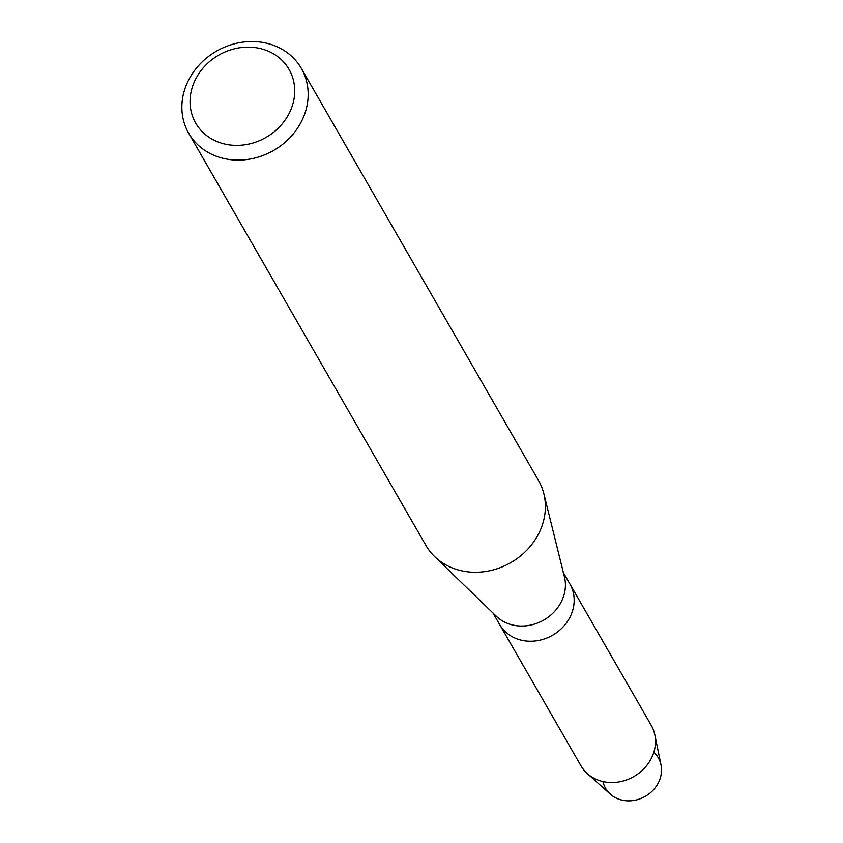 <?xml version="1.0" encoding="UTF-8"?>
<svg xmlns="http://www.w3.org/2000/svg" width="843" height="843" viewBox="0 0 843 843"><rect width="100%" height="100%" fill="white"/><g stroke="black" fill="none" stroke-linecap="round" stroke-linejoin="round"><path stroke-width="1.26" d="M653.831 752.262A30.453 26.839 150.1 0 1 659.194 781.029A30.453 26.839 150.1 0 1 628.994 800.85A30.453 26.839 150.1 0 1 602.935 781.556M301.341 68.409L538.561 480.573A64.985 57.271 150.1 0 1 543.851 493.756L564.462 577.034A40.548 35.743 150.1 0 1 562.313 599.636A40.548 35.743 150.1 0 1 496.316 616.254L434.651 556.601A64.985 57.271 150.1 0 1 425.915 545.41L188.695 133.247A64.985 57.271 150.1 0 1 186.84 83.836A64.985 57.271 150.1 0 1 242.816 42.15A64.985 57.271 150.1 0 1 301.341 68.409A64.985 57.271 150.1 0 1 303.195 117.809A64.985 57.271 150.1 0 1 247.22 159.496A64.985 57.271 150.1 0 1 188.695 133.247M654.821 734.801A40.548 35.743 150.1 0 1 652.387 756.139A40.548 35.743 150.1 0 1 587.35 773.642L610.353 794.169A30.453 26.839 150.1 0 0 659.194 781.029A30.453 26.839 150.1 0 0 661.017 765.012L654.821 734.801A40.548 35.743 150.1 0 0 651.228 725.317L569.91 584.02A40.548 35.743 150.1 0 1 571.069 614.853A40.548 35.743 150.1 0 1 536.137 640.859A40.548 35.743 150.1 0 1 499.614 624.473L493.081 613.124M543.851 493.756A64.985 57.271 150.1 0 1 540.416 529.984A64.985 57.271 150.1 0 1 434.651 556.601M290.593 110.338A53.847 47.45 150.1 0 1 222.025 143.321A53.847 47.45 150.1 0 1 194.185 82.182A53.847 47.45 150.1 0 1 262.753 49.2A53.847 47.45 150.1 0 1 290.593 110.338M587.35 773.642A40.548 35.743 150.1 0 1 580.943 765.771L499.614 624.473A40.548 35.743 150.1 0 0 536.137 640.859A40.548 35.743 150.1 0 0 571.069 614.853A40.548 35.743 150.1 0 0 569.91 584.02L563.377 572.671"/></g></svg>
